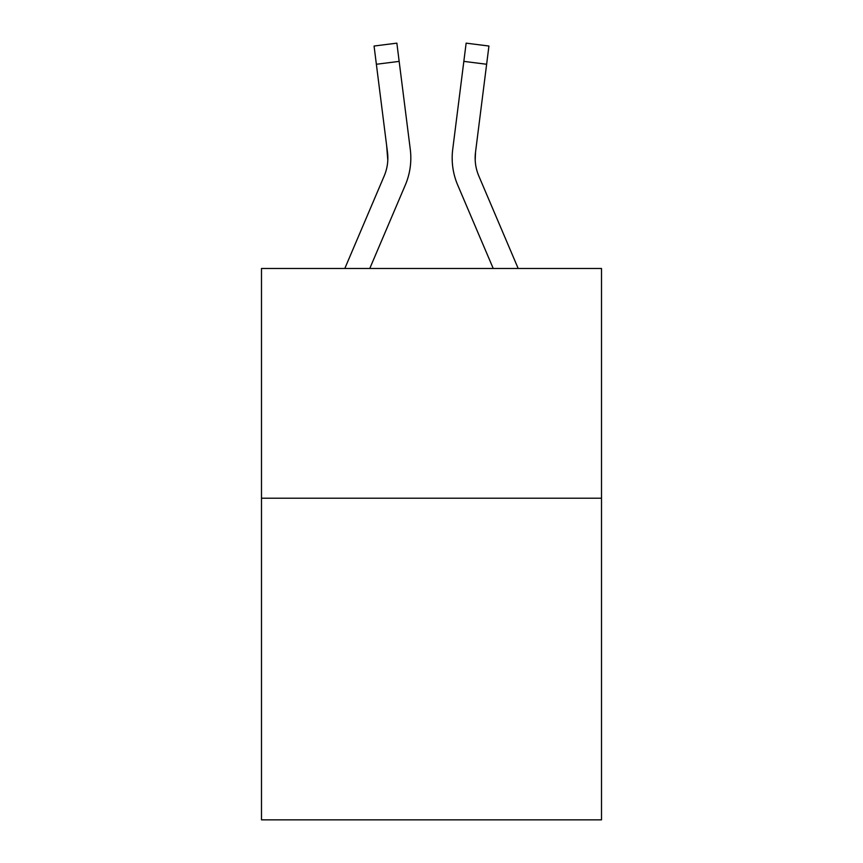 <?xml version="1.0" encoding="UTF-8"?>
<svg xmlns="http://www.w3.org/2000/svg" width="863" height="863" viewBox="0 0 863 863"><rect width="100%" height="100%" fill="white"/><g stroke="black" fill="none" stroke-linecap="round" stroke-linejoin="round"><path stroke-width="1.29" d="M601.511 498.221L601.511 819.85L261.489 819.85L261.489 268.479L601.511 268.479L601.511 498.221L261.489 498.221M405.319 185.016L369.774 268.479L405.319 185.016A68.921 68.921 0 0 0 410.281 149.375L399.159 61.381L376.365 64.261L374.067 46.03L396.861 43.15L399.159 61.381M344.812 268.479L384.175 176.02A45.944 45.944 0 0 0 387.854 158.102A45.944 45.944 0 0 1 384.175 176.02A45.944 45.944 0 0 0 387.854 158.112A45.944 45.944 0 0 1 384.175 176.02A45.944 45.944 0 0 0 387.854 158.112M410.745 161.37L410.82 158.555M409.936 146.624L410.281 149.375L409.936 146.624M457.681 185.016L493.226 268.479L457.681 185.016A68.921 68.921 0 0 1 452.719 149.375L466.139 43.15L488.933 46.03L466.139 43.15L488.933 46.03L466.139 43.15L488.933 46.03L466.139 43.15L488.933 46.03L466.139 43.15L488.933 46.03L466.139 43.15L488.933 46.03L466.139 43.15L488.933 46.03L466.139 43.15L488.933 46.03L466.139 43.15L488.933 46.03L486.635 64.261L463.841 61.381M475.2 160.259L475.513 152.255L475.2 160.259L475.513 152.255L486.635 64.261M518.188 268.479L478.825 176.02A45.944 45.944 0 0 1 475.146 158.102L475.513 152.255A45.944 45.944 0 0 0 478.825 176.02A45.944 45.944 0 0 1 475.146 158.102L475.513 152.255M478.825 176.02A45.944 45.944 0 0 1 475.146 158.102A45.944 45.944 0 0 0 478.825 176.02A45.944 45.944 0 0 1 475.146 158.102A45.944 45.944 0 0 0 478.825 176.02A45.944 45.944 0 0 1 475.146 158.102A45.944 45.944 0 0 0 478.825 176.02M384.175 176.02A45.944 45.944 0 0 0 387.487 152.255A45.944 45.944 0 0 1 384.175 176.02A45.944 45.944 0 0 0 387.487 152.255L376.365 64.261M387.487 152.255L387.8 160.259L386.635 145.48M452.255 161.381L452.18 157.983M488.933 46.03L466.139 43.15"/></g></svg>
